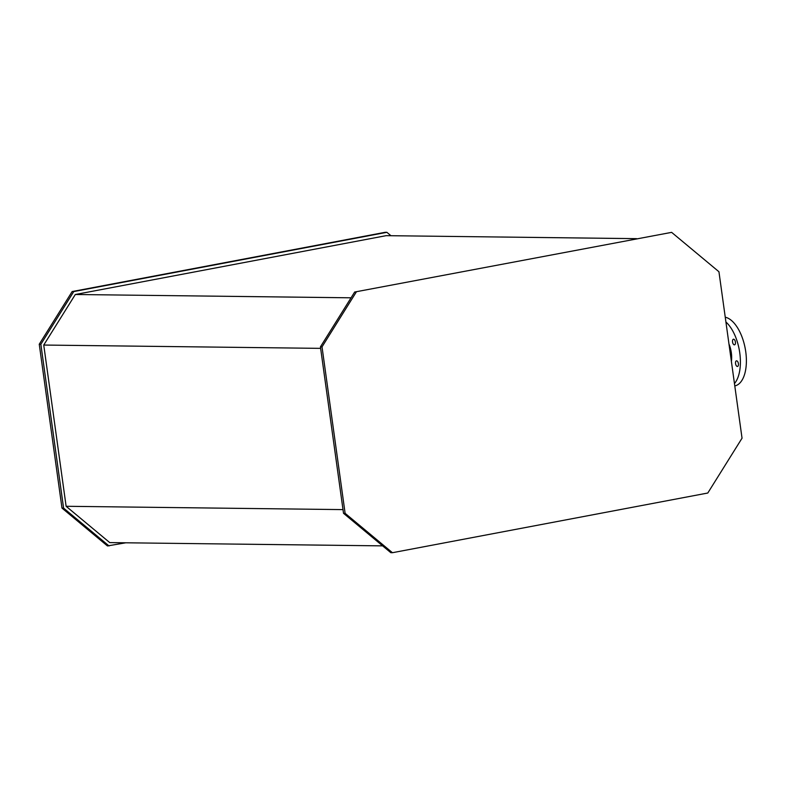 <?xml version="1.0" encoding="UTF-8"?>
<svg xmlns="http://www.w3.org/2000/svg" width="785" height="785" viewBox="0 0 785 785"><rect width="100%" height="100%" fill="white"/><g stroke="black" fill="none" stroke-linecap="round" stroke-linejoin="round"><path stroke-width="1.18" d="M734.377 344.85A2.865 1.413 79.3 0 1 732.572 342.142A2.865 1.413 79.3 0 1 733.455 339.208A2.865 1.413 79.3 0 1 735.368 341.76A2.865 1.413 79.3 0 1 734.515 344.841A2.865 1.413 79.3 0 1 734.377 344.85M737.38 366.477A2.865 1.413 79.3 0 1 735.574 363.779A2.865 1.413 79.3 0 1 736.448 360.845A2.865 1.413 79.3 0 1 738.371 363.396A2.865 1.413 79.3 0 1 737.517 366.467A2.865 1.413 79.3 0 1 737.38 366.477M734.456 383.551A35.011 17.299 -100.7 0 0 739.764 352.887A35.011 17.299 -100.7 0 0 725.919 321.997M731.394 361.492A18.192 8.988 -100.7 0 0 731.335 352.789A18.192 8.988 -100.7 0 0 728.98 344.056M734.789 385.926A35.011 17.299 -100.7 0 0 745.75 351.759A35.011 17.299 -100.7 0 0 725.252 317.209M390.959 235.716L386.868 232.311L385.268 232.291L72.151 291.559L39.25 344.242L61.986 508.091L107.457 545.938L125.757 542.798M386.868 232.311L73.751 291.578L40.849 344.262L63.585 508.111L109.046 545.958M636.625 238.66L386.171 235.657L75.311 294.503L43.744 345.047L66.117 506.286L109.743 542.602L382.638 545.869M73.751 291.578L72.151 291.559M40.849 344.262L39.25 344.242M63.585 508.111L61.986 508.091M351.062 297.809L75.311 294.503M320.633 348.363L43.744 345.047M343.006 509.612L66.117 506.286M392.431 552.709L707.795 493.019L742.041 438.187L718.942 271.747L671.626 232.36L354.663 292.03L320.427 346.862L343.516 513.302L390.832 552.689L392.431 552.709L345.115 513.321L343.516 513.302M671.626 232.36L354.663 292.03M356.262 292.049L322.017 346.882L320.427 346.862M322.017 346.882L345.115 513.321"/></g></svg>
